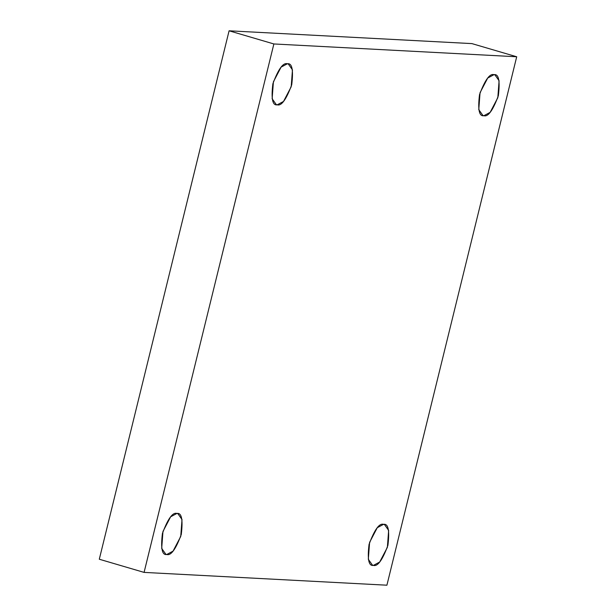 <?xml version="1.0" encoding="UTF-8"?>
<svg xmlns="http://www.w3.org/2000/svg" width="616" height="616" viewBox="0 0 616 616"><rect width="100%" height="100%" fill="white"/><g stroke="black" fill="none" stroke-linecap="round" stroke-linejoin="round"><path stroke-width="0.92" d="M483.899 115.7L490.143 112.351L497.82 97.69L499.091 80.734L494.91 74.844L493.97 74.682C498.714 73.751 500.177 80.758 498.359 95.688C492.885 110.433 488.065 117.102 483.899 115.7C479.156 116.632 477.693 109.633 479.51 94.695C484.977 79.957 489.805 73.281 493.97 74.682L487.718 78.04L480.049 92.693L478.771 109.648L482.952 115.539L483.899 115.7M277.262 104.805L283.514 101.455L291.183 86.794L292.461 69.839L288.28 63.949L287.333 63.787C292.076 62.855 293.539 69.862 291.722 84.792C286.255 99.538 281.435 106.206 277.262 104.805C272.518 105.736 271.055 98.737 272.873 83.799C278.347 69.061 283.168 62.385 287.333 63.787L281.089 67.144L273.412 81.797L272.141 98.752L276.322 104.643L277.262 104.805M166.813 554.477L173.065 551.12L180.734 536.467L182.013 519.511L177.832 513.621L176.884 513.459C181.628 512.527 183.091 519.527 181.273 534.465C175.806 549.202 170.979 555.878 166.813 554.477C162.07 555.409 160.607 548.402 162.424 533.471C167.899 518.726 172.719 512.058 176.884 513.459L170.64 516.809L162.963 531.469L161.692 548.425L165.873 554.315L166.813 554.477M373.45 565.373L379.695 562.015L387.372 547.362L388.642 530.407L384.461 524.516L383.522 524.355C388.265 523.423 389.728 530.422 387.911 545.36C382.436 560.098 377.616 566.774 373.45 565.373C368.707 566.304 367.244 559.297 369.061 544.367C374.528 529.621 379.348 522.953 383.522 524.355L377.269 527.704L369.6 542.365L368.322 559.32L372.503 565.211L373.45 565.373M386.91 585.2L144.082 572.395L99.299 559.236L144.082 572.395L273.874 43.959L229.09 30.8L99.299 559.236L229.09 30.8L273.874 43.959L516.701 56.764L471.918 43.605L229.09 30.8L471.918 43.605L516.701 56.764L386.91 585.2L516.701 56.764L273.874 43.959L144.082 572.395L386.91 585.2"/></g></svg>
